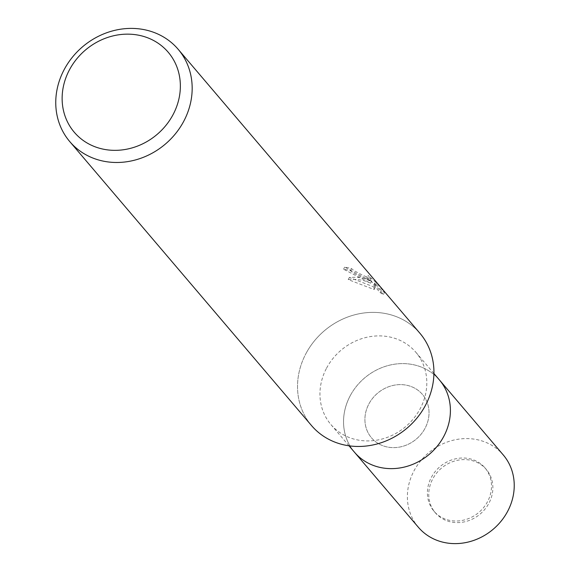 <?xml version="1.0" encoding="UTF-8"?>
<svg xmlns="http://www.w3.org/2000/svg" width="570" height="570" viewBox="0 0 570 570"><rect width="100%" height="100%" fill="white"/><g stroke="black" fill="none" stroke-linecap="round" stroke-linejoin="round"><path stroke-width="0.43" stroke-dasharray="2.85 2.14" d="M368.883 403.959A33.459 30.018 139.6 0 1 422.448 394.433A33.459 30.018 139.6 0 1 425.056 428.284A33.459 30.018 139.6 0 1 371.498 437.81A33.459 30.018 139.6 0 1 368.883 403.959M431.369 477.347A33.459 30.018 139.6 0 1 484.928 467.82A33.459 30.018 139.6 0 1 487.535 501.671A33.459 30.018 139.6 0 1 433.977 511.197A33.459 30.018 139.6 0 1 431.369 477.347M350.158 395.851A55.76 50.032 139.6 0 1 439.434 379.969A55.76 50.032 139.6 0 0 422.733 367.671A55.76 50.032 139.6 0 0 356.478 386.296A55.76 50.032 139.6 0 0 354.512 452.267A55.76 50.032 139.6 0 1 350.158 395.851A55.76 50.032 139.6 0 1 422.733 367.671A55.76 50.032 139.6 0 1 443.781 436.392A55.76 50.032 139.6 0 1 371.213 464.564A55.76 50.032 139.6 0 1 350.165 395.851M326.567 368.135A55.76 50.032 139.6 0 1 415.836 352.26A55.76 50.032 139.6 0 1 420.19 408.676A55.76 50.032 139.6 0 1 330.921 424.557A55.76 50.032 139.6 0 1 326.567 368.135M305.976 353.55A71.186 63.869 139.6 0 1 398.615 317.576A71.186 63.869 139.6 0 1 425.491 405.299A71.186 63.869 139.6 0 1 332.844 441.273A71.186 63.869 139.6 0 1 305.976 353.55M364.658 277.69L371.69 281.117L365.626 278.823L361.223 277.839L355.431 277.269L349.367 277.433L375.231 287.465L374.818 282.934L381.337 290.586L384.508 292.374L376.471 282.934L367.964 275.296L370.906 278.68L362.499 275.153L354.134 270.7L351.583 268.655A71.186 63.876 -40.4 0 0 344.679 267.109L364.658 277.69M311.526 425.569A71.186 63.876 139.6 0 1 314.041 341.352A71.186 63.876 139.6 0 1 398.615 317.576A71.186 63.876 139.6 0 1 419.933 333.279M366.845 277.391L375.324 285.1L383.361 294.54L380.211 292.688L373.699 285.036L374.134 289.531L348.22 279.599C356.564 278.815 364.023 280.012 370.586 283.197L343.553 269.225A68.813 61.745 139.6 0 1 350.479 270.729L353.03 272.774L363.738 278.345L369.788 280.775L366.845 277.391L367.964 275.296M350.479 270.729L351.583 268.655M383.361 294.54L384.508 292.374M375.324 285.1L376.471 282.934M343.553 269.225L344.679 267.109M370.586 283.197L371.69 281.124M380.219 292.688L381.337 290.586M373.699 285.036L374.818 282.934M374.134 289.531L375.238 287.465M348.22 279.599L349.367 277.433M445.355 520.175A33.459 30.018 139.6 0 1 435.338 512.793A33.459 30.018 139.6 0 1 436.513 473.214A33.459 30.018 139.6 0 1 476.264 462.035A33.459 30.018 139.6 0 1 486.288 469.416A33.459 30.018 139.6 0 1 485.106 509.003A33.459 30.018 139.6 0 1 445.355 520.175M381.515 445.191A33.459 30.018 139.6 0 1 371.498 437.81A33.459 30.018 139.6 0 1 372.68 398.223A33.459 30.018 139.6 0 1 412.431 387.051A33.459 30.018 139.6 0 1 422.448 394.433A33.459 30.018 139.6 0 1 421.266 434.012A33.459 30.018 139.6 0 1 381.515 445.191M418.351 527.25A55.76 50.032 139.6 0 1 420.318 461.28A55.76 50.032 139.6 0 1 486.573 442.655A55.76 50.032 139.6 0 1 503.267 454.96M484.928 467.82L486.288 469.416M433.927 373.507L415.836 352.26M370.906 278.68L369.788 280.775M349.011 445.804L330.921 424.557M433.977 511.197L435.338 512.793"/><path stroke-width="0.85" d="M433.927 373.507L439.434 379.969A55.76 50.032 139.6 0 1 437.468 445.947A55.76 50.032 139.6 0 1 371.213 464.571A55.76 50.032 139.6 0 1 354.512 452.267L418.351 527.25A55.76 50.032 139.6 0 0 435.053 539.555A55.76 50.032 139.6 0 0 501.301 520.93A55.76 50.032 139.6 0 0 503.267 454.96L439.434 379.969A55.76 50.032 139.6 0 1 443.781 436.392A55.76 50.032 139.6 0 1 354.512 452.267L349.011 445.804M156.85 33.594A71.186 63.876 139.6 0 1 178.168 49.291A71.186 63.876 139.6 0 1 175.653 133.515A71.186 63.876 139.6 0 1 91.079 157.291A71.186 63.876 139.6 0 1 69.761 141.588A71.186 63.876 139.6 0 1 72.269 57.363A71.186 63.876 139.6 0 1 156.85 33.594M178.168 49.291L419.933 333.279A71.186 63.876 139.6 0 1 417.425 417.497A71.186 63.876 139.6 0 1 332.844 441.273A71.186 63.876 139.6 0 1 311.526 425.569L69.761 141.588M149.746 38.646A61.695 55.354 139.6 0 1 173.038 114.677A61.695 55.354 139.6 0 1 92.746 145.849A61.695 55.354 139.6 0 1 69.455 69.825A61.695 55.354 139.6 0 1 149.746 38.646"/></g></svg>
